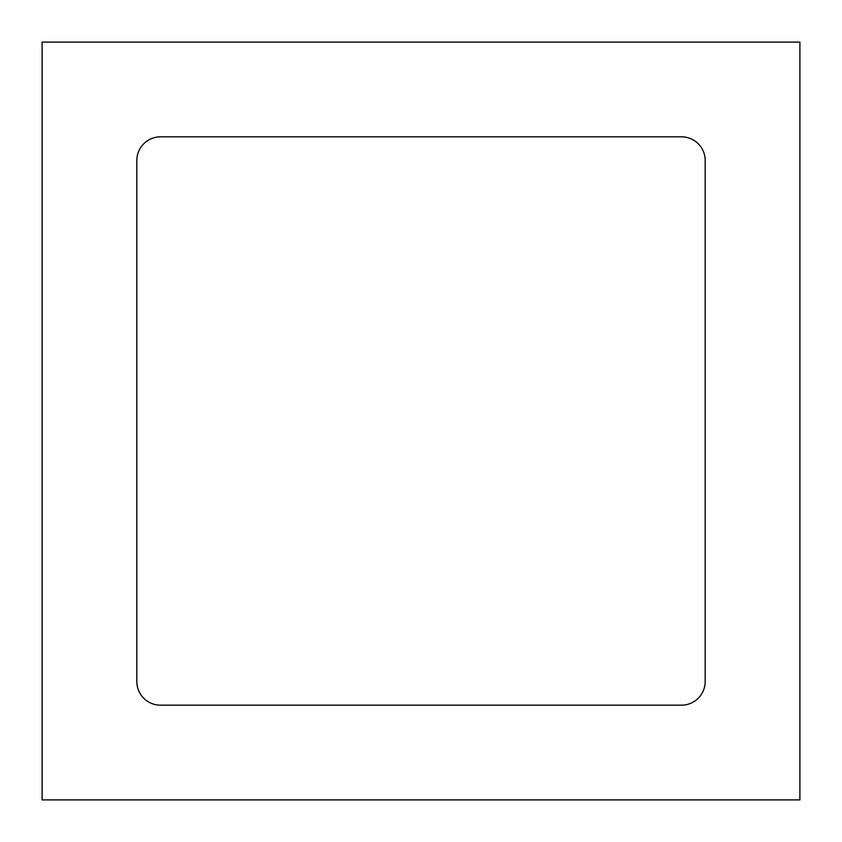 <?xml version="1.0" encoding="UTF-8"?>
<svg xmlns="http://www.w3.org/2000/svg" width="842" height="842" viewBox="0 0 842 842"><rect width="100%" height="100%" fill="white"/><g stroke="black" fill="none" stroke-linecap="round" stroke-linejoin="round"><path stroke-width="1.26" d="M799.9 42.1L42.1 42.1L42.1 799.9L799.9 799.9L799.9 42.1M136.825 160.506L136.825 681.494A23.681 23.681 0 0 0 160.506 705.175L681.494 705.175A23.681 23.681 0 0 0 705.175 681.494L705.175 160.506A23.681 23.681 0 0 0 681.494 136.825L160.506 136.825A23.681 23.681 0 0 0 136.825 160.506"/></g></svg>
